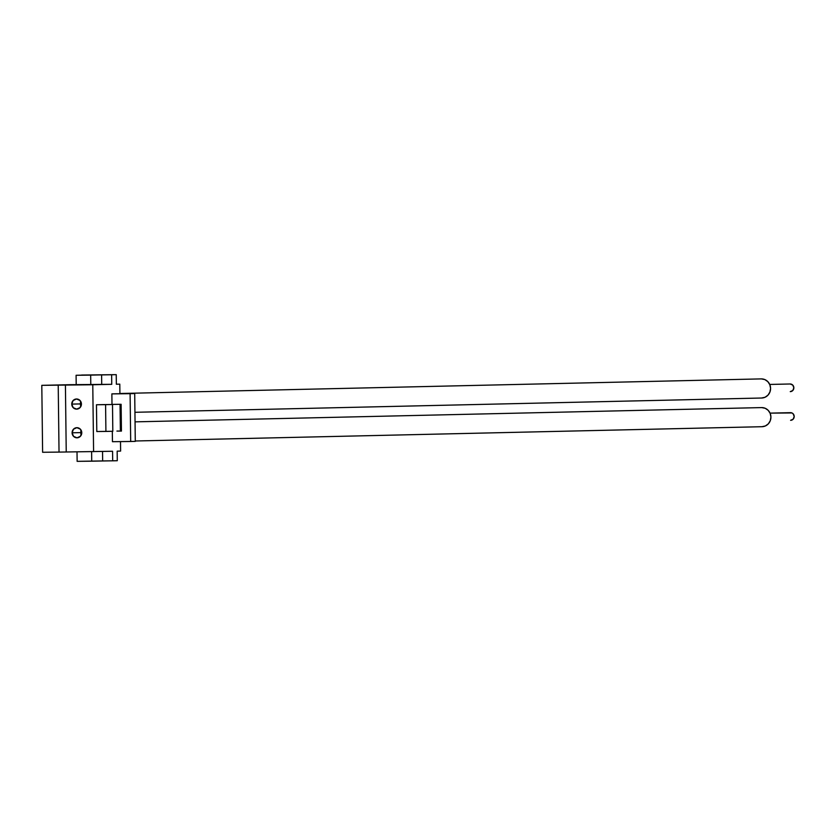 <?xml version="1.0" encoding="UTF-8"?>
<svg xmlns="http://www.w3.org/2000/svg" width="836" height="836" viewBox="0 0 836 836"><rect width="100%" height="100%" fill="white"/><g stroke="black" fill="none" stroke-linecap="round" stroke-linejoin="round"><path stroke-width="1.25" d="M790.292 391.635L790.25 391.635A3.825 3.647 -91.3 0 0 793.845 387.747A3.825 3.647 -91.3 0 0 790.156 383.985L769.716 384.445L790.156 383.985A3.825 3.647 -91.3 0 0 790.072 383.985M761.669 398.02L134.93 412.294L761.565 398.02A9.562 9.123 -91.3 0 0 770.573 388.312A9.562 9.123 -91.3 0 0 761.335 378.896L119.914 393.505L761.335 378.896A9.562 9.123 -91.3 0 0 761.23 378.896A9.562 9.123 -91.3 0 0 761.136 378.907M790.637 420.32L790.595 420.32A3.825 3.647 -91.3 0 0 794.2 416.432A3.825 3.647 -91.3 0 0 790.501 412.67L770.071 413.13L790.501 412.67A3.825 3.647 -91.3 0 0 790.428 412.67M120.269 422.201L121.335 422.17M762.014 426.705L135.286 440.99L761.92 426.715A9.562 9.123 -91.3 0 0 762.014 426.705A9.562 9.123 -91.3 0 0 770.917 416.997A9.562 9.123 -91.3 0 0 761.68 407.592L135.056 421.856L761.68 407.592A9.562 9.123 -91.3 0 0 761.481 407.592M80.852 401.677A5.068 4.838 -91.3 0 0 80.381 403.924L71.76 404.112A5.068 4.838 88.7 0 1 76.473 398.991A5.068 4.838 88.7 0 1 81.426 404.007L79.963 400.444L76.525 398.991L73.129 400.517L71.76 404.112L73.213 407.686L76.651 409.128L80.057 407.613L81.426 404.007A5.068 4.838 88.7 0 1 76.703 409.128A5.068 4.838 88.7 0 1 71.76 404.112L80.381 403.924A5.068 4.838 -91.3 0 0 80.956 406.254M81.207 430.362A5.068 4.838 -91.3 0 0 80.737 432.609L72.105 432.808A5.068 4.838 88.7 0 1 76.828 427.687A5.068 4.838 88.7 0 1 81.771 432.693L80.319 429.129L76.881 427.677L73.484 429.202L72.105 432.808L73.568 436.371L77.006 437.813L80.402 436.298L81.771 432.693A5.068 4.838 88.7 0 1 77.058 437.813A5.068 4.838 88.7 0 1 72.105 432.808L80.737 432.609A5.068 4.838 -91.3 0 0 81.301 434.939M70.548 384.685L111.752 384.32L111.637 374.758L116.235 374.653L116.35 384.215L119.799 384.142L119.914 393.746L119.799 384.142L116.35 384.215L116.235 374.653L81.573 375.04L116.235 374.653L101.605 374.873L101.72 384.435L90.79 384.685L76.201 384.842L76.086 375.28L111.637 374.758L111.752 384.32L92.775 384.759L93.59 451.691L92.775 384.759L41.8 385.344L42.615 452.276L59.032 452.098L42.615 452.276L41.8 385.344L70.548 384.685M120.05 404.31L120.374 431.031L120.05 404.31M120.499 441.607L120.614 451.074L117.165 451.158L117.28 460.72L112.682 460.824L112.567 451.262L59.032 452.098L58.217 385.156L59.032 452.098L66.232 451.994L65.417 385.062L66.232 451.994L112.567 451.262L112.682 460.824L102.65 460.929L102.535 451.492L102.65 460.929L77.131 461.347L77.016 451.879L77.131 461.347L91.73 461.179L91.615 451.712L91.73 461.179L117.28 460.72L117.165 451.158L120.614 451.074L120.499 441.607M116.465 393.777L111.867 393.881L111.993 404.405L111.867 393.881L130.102 393.683L130.688 441.492L112.452 441.701L112.327 431.282L112.452 441.701L135.286 441.387L134.711 393.578L116.465 393.777M116.925 431.073L121.439 431.073L121.115 404.3L111.993 404.405L121.115 404.3L121.439 431.073L116.925 431.073M103.371 404.603L96.464 404.76L96.798 431.533L96.464 404.76L112.494 404.499L103.371 404.603L96.464 404.76L105.587 404.655L105.911 431.428L96.798 431.533L112.818 431.271L105.911 431.428L105.587 404.655L112.494 404.499L112.818 431.271L112.494 404.499L103.371 404.603M87.007 375.03L76.086 375.28L87.007 375.03M76.201 384.842L90.79 384.685L90.675 375.124L76.086 375.28L76.201 384.842M90.79 384.685L101.72 384.435L101.605 374.873L90.675 375.124L90.79 384.685M130.102 393.683L134.711 393.578L135.286 441.387L130.688 441.492L130.102 393.683M81.082 430.665L81.123 434.542M80.726 401.98L80.778 405.857M761.68 407.592L765.18 408.271L768.169 410.319L770.186 413.392L770.917 417.049L770.269 420.717L768.336 423.842L765.4 425.942L761.92 426.715M770.071 413.13L791.901 412.942L793.103 413.757L794.2 416.453L793.165 419.17L790.595 420.32M120.144 412.639L121.22 412.608L120.144 412.639M761.335 378.896L764.835 379.586L767.814 381.624L769.831 384.706L770.573 388.364L769.925 392.032L767.981 395.156L765.044 397.257L761.565 398.02M790.156 383.985L792.747 385.072L793.845 387.768L792.81 390.485L790.25 391.635M769.716 384.445L790.114 383.985M119.914 393.505L761.23 378.896M135.056 421.856L761.586 407.592"/></g></svg>
